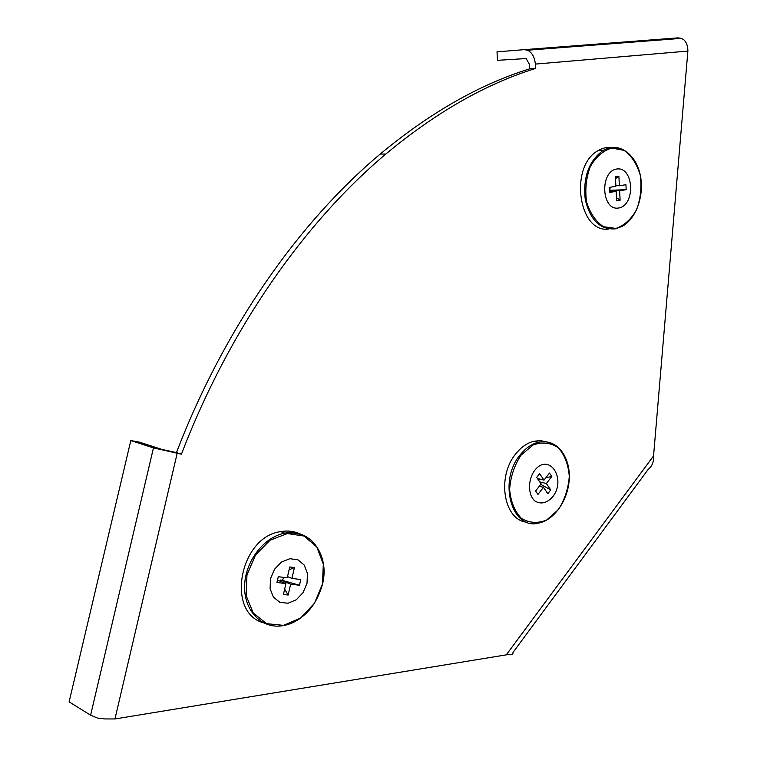 <?xml version="1.0" encoding="UTF-8"?>
<svg xmlns="http://www.w3.org/2000/svg" width="757" height="757" viewBox="0 0 757 757"><rect width="100%" height="100%" fill="white"/><g stroke="black" fill="none" stroke-linecap="round" stroke-linejoin="round"><path stroke-width="1.14" d="M653.556 455.903L687.876 51.079C687.914 46.026 686.495 42.193 683.618 39.582L681.395 38.37L677.998 37.869L524.185 49.659L527.563 50.217C532.076 52.507 534.679 57.125 535.36 64.09L535.625 68.433C485.814 83.876 435.881 112.415 385.815 154.05C304.834 222.151 229.503 328.519 181.434 454.191L153.463 447.898L130.819 440.565L69.114 701.871L90.603 715.176L97.379 718.024L104.958 718.951L114.96 718.951L507.852 654.597C511.429 655.136 513.142 654.417 513 652.43L648.162 469.425C652.174 466.208 653.972 461.694 653.556 455.903L506.584 654.436M524.185 49.659L496.999 51.855L497.548 60.323L526.134 58.554L529.493 64.496L529.758 68.821C480.014 84.197 430.165 112.604 380.213 154.04C299.422 221.82 224.337 327.611 176.457 452.591L162.083 449.459L139.316 442.126L130.819 440.565M535.625 68.433L529.758 68.821M181.434 454.191L176.457 452.591M263.512 622.822C225.368 612.64 239.884 536.458 280.8 531.622C287.821 530.392 294.331 531.206 300.34 534.073M283.799 577.402L282.437 580.382L299.469 585.246L290.631 584.167L288.152 595.03L283.43 594.482L285.919 583.59L276.958 582.502L278.283 576.711L287.244 577.828L289.732 566.955L294.426 567.57L289.07 569.832M294.426 567.57L291.947 578.414L300.775 579.521L299.469 585.246M284.651 589.145L288.152 595.03M280.573 581.385L280.573 580.032L282.437 580.382M307.03 583.231L303.065 592.627L296.299 599.762L288.02 603.244L279.863 602.335L273.447 597.159L270.088 588.728L270.486 578.726L274.573 569.179L281.5 562.035L289.855 558.704L297.955 559.802L304.219 565.063L307.446 573.418L307.03 583.231M287.518 576.616L291.947 578.414M277.28 580.023L285.919 583.59M280.573 580.032L290.631 584.167M526.787 522.179C503.679 520.324 496.412 476.503 515.943 453.632C521.251 447.065 527.222 442.93 533.855 441.246L540.394 440.612L546.63 441.889M535.71 491.246L537.962 494.406L535.606 491L541.113 483.893L536.685 477.44L539.609 473.683L544.018 480.137L549.487 473.087L551.796 476.494L545.911 477.705M539.675 479.049L538.047 479.427M540.763 484.348L550.717 489.94L547.831 493.687L543.45 487.3L537.962 494.406M551.796 476.494L546.346 483.543L550.717 489.94M534.641 470.438C549.024 451.976 566.889 478.717 552.714 496.829C546.791 503.244 540.801 504.597 534.745 500.907C527.837 494.614 527.771 479.787 534.641 470.438M539.306 486.231L543.45 487.3M539.722 481.868L546.346 483.543M537.394 478.481L544.018 480.137M608.874 228.974C578.443 234.008 568.829 165.594 598.446 150.463C602.951 147.861 607.559 146.886 612.271 147.539M616.463 197.653L620.106 200.227L616.624 200.823L616.141 191.351L609.508 192.448L609.243 187.395L615.876 186.317L615.394 176.807L618.885 176.267L615.488 178.671M610.133 187.253L609.811 190.3L609.224 190.357M618.885 176.267L619.377 185.758L625.925 184.689L626.181 189.695L609.811 190.3M626.181 189.695L619.633 190.773L620.106 200.227M618.753 207.986C601.522 211.317 599.374 171.46 616.756 169.019C633.883 166.313 635.766 205.204 618.753 207.986M615.848 185.673L619.377 185.758M609.234 190.49L619.633 190.773M609.3 191.161L616.141 191.351M687.876 51.079L535.36 64.09M114.96 718.951L177.157 453.415M90.603 715.176L153.463 447.898M322.454 584.167L314.392 603.348L300.586 618.043L283.601 625.358L266.691 623.683L253.264 613.113L246.167 595.636L246.971 574.809L255.535 554.976L270.022 540.252L287.357 533.553L304.03 536.032L316.795 546.98L323.315 564.126L322.454 584.167M301.343 617.494C294.842 622.377 287.972 625.216 280.724 625.982C260.465 628.196 243.508 609.546 244.643 585.085C245.523 560.663 264.335 536.732 284.783 533.193C305.658 531.263 318.489 541.482 323.277 563.851M521.024 455.165L533.165 444.936C542.324 441.719 550.717 442.656 558.325 447.747C564.703 455.042 568.356 464.59 569.283 476.399C568.356 488.587 564.722 499.658 558.401 509.612L546.668 520.012C537.65 523.626 529.2 523.068 521.327 518.327C514.618 511.193 510.71 501.531 509.622 489.344C510.568 476.692 514.363 465.3 521.024 455.165M533.855 441.246L538.189 442.315C554.928 438.237 569.368 454.427 569.321 476.087C569.529 497.69 555.373 519.87 538.785 523.068C511.723 530.657 497.728 481.074 520.305 454.73C525.604 448.144 531.565 444.009 538.189 442.315C549.185 440.148 557.805 444.34 564.06 454.9M615.905 228.425L603.547 226.731C595.787 221.593 590.148 213.37 586.609 202.053C584.877 189.77 586.098 177.961 590.29 166.616C596.024 156.775 603.187 150.586 611.76 148.069L624.09 150.369C631.622 155.847 637.016 164.137 640.271 175.255C641.832 187.149 640.621 198.599 636.646 209.585C631.206 219.256 624.298 225.539 615.905 228.425M598.446 150.463L602.969 150.558C617.826 141.862 635.085 153.065 639.911 173.495C644.964 193.801 636.76 218.574 622.074 226.409L615.413 228.841C600.14 229.958 590.063 220.06 585.189 199.148C582.994 177.062 588.927 160.863 602.969 150.558C613.085 145.202 622.32 146.858 630.676 155.526M385.815 154.05L380.213 154.04M681.395 38.361L527.563 50.217M280.724 625.982C301.731 622.084 315.669 608.126 322.529 584.101C329.863 555.231 310.323 527.847 284.783 533.193L280.8 531.622"/></g></svg>
